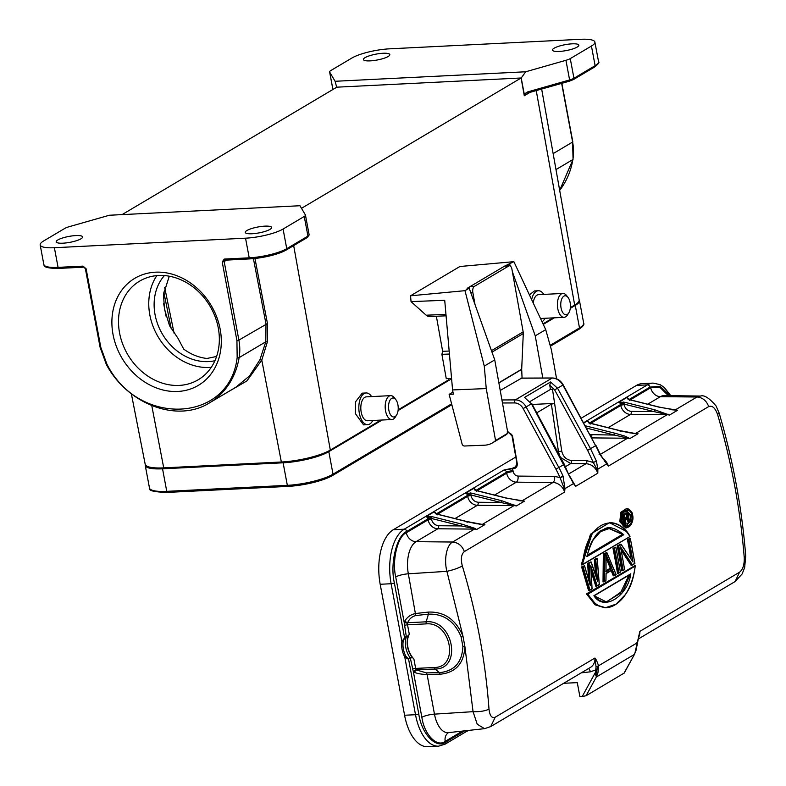 <?xml version="1.0" encoding="UTF-8"?>
<svg xmlns="http://www.w3.org/2000/svg" width="786" height="786" viewBox="0 0 786 786"><rect width="100%" height="100%" fill="white"/><g stroke="black" fill="none" stroke-linecap="round" stroke-linejoin="round"><path stroke-width="1.18" d="M113.037 334.492A62.241 51.797 59.3 0 1 155.431 272.182A62.241 51.797 59.3 0 1 220.159 329.157A62.241 51.797 59.3 0 1 177.754 391.467A62.241 51.797 59.3 0 1 113.037 334.492M218.282 327.978A57.358 47.74 -120.7 0 0 139.653 281.113A57.358 47.74 -120.7 0 0 119.56 332.91A57.358 47.74 -120.7 0 0 198.2 379.776A57.358 47.74 -120.7 0 0 218.282 327.978M156.836 275.611A57.358 47.74 -120.7 0 0 149.821 314.95A57.358 47.74 -120.7 0 0 211.267 367.327M169.285 276.2L163.498 294.357L164.461 309.114L169.56 325.718L178 338.324L183.737 349.151C191.018 354.437 198.75 357.542 206.924 358.475L216.602 356.451M164.402 275.562A51.257 42.66 -120.7 0 0 155.068 314.685A51.257 42.66 -120.7 0 0 214.932 360.705M577.209 47.062A13.421 2.997 -10.6 0 0 578.85 45.166A13.421 2.997 -10.6 0 0 568.691 44.134A13.421 2.997 -10.6 0 0 554.101 48.211A13.421 2.997 -10.6 0 0 552.46 50.108A13.421 2.997 -10.6 0 0 562.619 51.139A13.421 2.997 -10.6 0 0 577.209 47.062M388.166 56.494A13.421 2.997 -10.6 0 0 389.807 54.598A13.421 2.997 -10.6 0 0 379.648 53.566A13.421 2.997 -10.6 0 0 365.058 57.643A13.421 2.997 -10.6 0 0 363.417 59.54A13.421 2.997 -10.6 0 0 373.576 60.571A13.421 2.997 -10.6 0 0 388.166 56.494M397.913 404.79A9.52 4.834 -92.9 0 1 396.606 415.028A9.52 4.834 -92.9 0 1 388.844 410.184A9.52 4.834 -92.9 0 1 390.259 399.779A9.52 4.834 -92.9 0 1 395.839 399.661A9.52 4.834 -92.9 0 1 397.913 404.79M396.606 415.028L395.329 417.071A11.957 6.072 -92.9 0 1 391.87 419.537A11.957 6.072 -92.9 0 1 385.572 410.98A11.957 6.072 -92.9 0 1 390.681 395.643A11.957 6.072 -92.9 0 1 394.366 397.765L395.839 399.661M391.87 419.537L367.504 420.756A11.957 6.072 -92.9 0 1 361.206 412.188A11.957 6.072 -92.9 0 1 366.315 396.861L390.681 395.643M372.79 420.49A15.867 8.056 -92.9 0 1 367.701 424.656A15.867 8.056 -92.9 0 1 359.349 413.298A15.867 8.056 -92.9 0 1 366.119 392.961A15.867 8.056 -92.9 0 1 371.601 396.596M367.701 424.656L363.545 424.862L355.301 413.495L355.478 401.901L362.189 393.157L366.119 392.961M570.135 302.59A9.52 4.834 -92.9 0 1 568.828 312.828A9.52 4.834 -92.9 0 1 561.057 307.974A9.52 4.834 -92.9 0 1 562.481 297.58A9.52 4.834 -92.9 0 1 568.062 297.462A9.52 4.834 -92.9 0 1 570.135 302.59M568.828 312.828L567.551 314.862A11.957 6.072 -92.9 0 1 564.093 317.328A11.957 6.072 -92.9 0 1 557.795 308.77A11.957 6.072 -92.9 0 1 562.904 293.443A11.957 6.072 -92.9 0 1 566.588 295.556L568.062 297.462M545.012 318.281A15.867 8.056 -92.9 0 1 542.035 321.769M246.902 230.524A13.421 2.997 169.4 0 1 261.492 226.447A13.421 2.997 169.4 0 1 271.651 227.478A13.421 2.997 169.4 0 1 270.001 229.374A13.421 2.997 169.4 0 1 255.411 233.452A13.421 2.997 169.4 0 1 245.252 232.42A13.421 2.997 169.4 0 1 246.902 230.524M80.958 238.806A13.421 2.997 -10.6 0 0 82.599 236.91A13.421 2.997 -10.6 0 0 72.44 235.879A13.421 2.997 -10.6 0 0 57.85 239.956A13.421 2.997 -10.6 0 0 56.209 241.852A13.421 2.997 -10.6 0 0 66.368 242.884A13.421 2.997 -10.6 0 0 80.958 238.806M408.435 635.864L408.022 636.847A21.477 17.881 -120.7 0 0 407.57 646.927A21.477 17.881 -120.7 0 0 411.736 656.782L413.908 659.081A21.477 17.881 59.3 0 1 407.806 646.79A21.477 17.881 59.3 0 1 409.26 634.135L408.435 635.864A2.437 0.55 -10.6 0 0 406.293 636.522L404.554 637.564L394.375 582.947C389.827 563.798 396.635 535.472 406.755 531.444A2.437 2.034 -120.7 0 0 404.22 529.204A43.937 22.293 87.2 0 0 391.114 583.733A2.437 0.55 -10.6 0 0 394.375 582.947M611.93 568.357L605.967 571.903L606.006 554.327L611.93 568.357L610.339 568.199L606.085 558.06M468.947 288.207A4.883 2.466 -92.3 0 1 470.116 286.576L467.1 288.374L469.183 288.187L464.988 290.673L410.538 295.801L459.898 266.503L513.867 261.669L504.563 266.14A4.883 2.466 -92.3 0 1 505.211 265.943L509.416 265.766A4.883 2.466 87.7 0 0 508.778 265.973L504.563 266.14L470.116 286.576L474.331 286.409A4.883 2.466 87.7 0 0 472.838 292.471L470.735 292.559M507.854 265.835L507.589 264.342M513.867 261.669L545.72 329.648L535.246 335.858L512.384 271.75M510.369 266.1L509.672 264.155M545.72 329.648L551.408 349.908L556.586 378.803M464.988 290.673L484.274 366.109L486.249 388.579L452.579 389.935L444.719 300.281L411.049 301.627L410.538 295.801M469.183 288.187L494.748 359.89L484.274 366.109M494.748 359.89L507.884 433.194A23.433 19.503 59.3 0 1 504.789 435.572L492.458 442.891A23.433 19.503 59.3 0 1 484.52 445.2L464.546 446.006A2.437 2.034 59.3 0 1 462.08 443.982L449.13 394.356L453.335 394.189L452.579 389.935M535.246 335.858L542.802 378.017M446.084 315.834L429.323 316.503A13.912 7.035 -92.3 0 1 426.159 315.196L411.049 301.627M449.17 351.047L442.646 351.313L436.358 316.218M451.567 378.459L446.261 378.675L441.899 354.339L449.435 354.034M486.249 388.579L495.553 440.514A23.433 19.503 59.3 0 1 492.458 442.891M507.884 433.194L495.553 440.514M449.13 394.356L451.803 392.774A4.883 2.466 87.7 0 0 452.854 391.457M398.158 409.811L448.777 379.766L448.56 378.577M442.646 351.313L441.899 354.339M521.531 378.194L500.23 390.455M530.314 401.351L550.416 389.434L549.778 385.189L550.554 381.976L524.508 397.441L531.434 403.778L524.508 397.441M550.554 381.976L557.579 388.264L590.541 448.718L596.407 461.176L597.861 469.114L597.812 473.182C595.542 467.346 591.622 464.182 586.032 463.691L568.877 473.86M491.987 352.138L523.28 333.569L521.688 369.214A2.437 2.034 59.3 0 0 521.688 369.43L522.071 378.095M550.416 389.434L552.499 389.316L554.602 403.375L532.26 404.466M557.883 452.304L558.522 451.921L551.369 404.161L554.602 403.375L561.764 451.223C563.12 456.794 566.392 459.889 571.569 460.508L586.837 460.655L593.322 462.482L587.614 450.339L554.641 389.885L549.778 385.189M571.618 479.912L575.676 486.318L573.475 483.596L564.938 488.656L564.653 492.056L564.171 488.322L559.996 477.544L563.071 476.129L564.938 488.656A2.437 0.983 3.9 0 0 564.171 488.322M475.638 490.562L506.479 472.258A2.437 2.034 -120.7 0 0 503.944 470.028L512.393 468.731L513.179 471.62C513.916 474.322 515.537 475.815 518.033 476.09L554.611 476.444A4.883 2.417 -89.5 0 1 552.931 482.506A12.203 10.159 -120.7 0 1 564.653 492.056L464.349 551.585C461.264 554.218 460.586 559.023 462.335 565.979C476.591 613.365 485.483 661.085 489 709.149C489.796 715.82 491.859 718.512 495.2 717.215L594.923 658.039C595.886 658.914 597.095 661.488 598.559 665.771L597.93 672.895L596.348 677.001L634.282 654.492L635.913 650.857L639.843 631.384L739.567 572.198C742.868 569.555 744.43 564.712 744.244 557.677C740.432 509.79 731.54 462.06 717.579 414.507C715.221 407.914 712.263 405.262 708.717 406.568L608.413 466.098L599.836 454.308L599.089 454.337M625.342 594.619L616.086 604.149L605.053 607.843L595.13 604.837L586.474 593.882L635.098 565.537L586.474 593.882M630.549 510.703L626.501 508.571C628.024 507.903 632.887 512.01 632.553 514.761C633.644 518.721 632.612 522.67 629.478 526.61L625.587 527.907L619.8 521.707L620.802 512.295L626.501 508.571L621.755 512.226L620.724 521.658L626.501 527.868L631.119 524.458M617.197 545.808L620.842 544.148L617.197 545.808A615.556 512.315 -120.7 0 1 621.716 570.813L623.111 570.272A617.02 513.533 -120.7 0 0 618.72 546.005L621.156 544.56L633.005 562.01L628.378 539.677L627.454 539.727L629.262 538.646L630.185 538.607L628.378 539.677L628.977 539.923L630.411 539.068A617.02 513.533 59.3 0 1 634.793 563.336L632.366 564.78L620.478 546.771A617.02 513.533 59.3 0 1 624.546 569.428L624.546 569.428M630.981 558.767A615.556 512.315 -120.7 0 0 627.454 539.727M620.567 547.881L620.478 546.771L620.567 547.881L632.003 565.222L631.07 565.262L621.215 550.239M618.425 573.269L620.321 571.933A617.02 513.533 59.3 0 0 615.939 547.655L615.713 547.194L614.505 548.51L613.905 548.264L618.425 573.269L617.501 573.318A615.556 512.315 -120.7 0 0 612.982 548.314L615.713 547.194L612.982 548.314M611.007 570.155L613.277 575.824L614.21 575.774L611.94 570.105L612.333 569.644L606.045 573.377L605.908 580.481L603.953 581.866L604.503 581.316L604.788 554.268L604.257 553.992L603.953 581.866L603.029 581.905L603.334 554.042L606.674 552.558L603.334 554.042M589.765 590.286L592.015 588.724L589.48 590.453L589.903 589.981L583.183 567.099L582.544 566.873L589.48 590.453L588.547 590.492L581.62 566.922L584.362 565.802L581.62 566.922M588.576 579.253L587.653 563.346L590.993 561.872L597.606 581.296L595.768 559.622L597.203 558.777L599.246 584.44L597.134 585.688L590.748 565.743L592.015 588.724M595.68 575.136L594.285 559.406L597.016 558.286L594.285 559.406M590.718 567.364L590.748 565.743L596.721 586.16L595.788 586.199L591.19 571.618M581.247 564.938L590.483 534.225L609.455 522.68L592.192 533.114L582.171 564.898L581.247 564.938M551.369 404.161L536.75 412.846M495.2 717.215L490.719 726.578L590.453 667.402A12.203 10.159 -120.7 0 0 594.923 658.039L596.043 666.931L598.559 665.771L596.446 669.967L595.68 673.464L596.348 677.001L586.101 695.728L624.261 673.022L634.764 653.824L624.035 673.209M637.004 645.768L636.758 642.771M606.006 607.804L596.446 605.053L587.397 593.843L588.105 594.029L635.186 566.087L635.098 565.537L635.186 566.087C630.323 604.67 602.312 621.294 588.105 594.029M618.72 546.005L618.13 545.759L622.65 570.764L623.111 570.272L622.65 570.764M632.003 565.222L634.793 563.336M614.21 575.774L616.018 574.487L614.603 575.323L612.333 569.644L606.094 573.574M597.006 585.992L599.246 584.44M595.768 559.622L595.208 559.367L597.606 581.296M589.706 583.88L590.315 585.619L588.576 563.297L591.249 562.304L587.653 563.346M626.56 531.503L609.455 522.68C619.702 522.523 627.012 530.275 629.989 536.494M582.171 564.898L629.861 536.592L582.74 564.319C585.049 525.805 613.07 509.171 629.822 536.376M489 709.149C485.021 711.055 479.706 711.89 473.054 711.664L477.24 724.25L484.549 728.661L490.719 726.578M464.349 551.585C462.188 545.808 458.277 542.625 452.628 542.026C446.861 544.796 443.687 559.18 446.91 571.334L408.337 573.8L415.745 615.556L428.429 614.151C443.53 613.62 454.406 621.117 461.058 636.64L462.895 646.505C462.129 662.431 454.328 671.146 439.492 672.649L434.982 669.063C462.59 669.132 453.247 619.063 426.169 621.814L428.429 614.151L428.399 612.078C444.286 611.528 455.801 619.506 462.934 636.021L464.88 646.465C464.054 663.374 455.811 672.629 440.15 674.221L427.083 674.457L434.471 714.14A25.879 13.126 87.2 0 0 448.472 732.631L448.629 732.542M717.579 414.507L719.121 412.994L716.105 406.028C709.404 398.089 704.197 394.769 700.493 396.046L696.995 397.009L675.233 409.928A12.203 10.159 59.3 0 1 677.62 410.233L659.189 407.187A1.464 0.629 -75.9 0 1 659.454 407.138A1.464 0.629 -75.9 0 1 659.67 407.305M634.754 653.834L639.843 631.384A12.203 10.159 59.3 0 1 638.428 637.652M632.504 514.81C634.666 526.591 624.29 532.79 621.245 521.511C618.975 509.78 629.331 503.59 632.504 514.81L632.504 514.81M628.977 539.923A617.02 513.533 -120.7 0 1 633.005 562.01L632.288 560.958M620.321 571.933L618.887 572.778A617.02 513.533 -120.7 0 0 614.505 548.51M604.788 554.268L606.949 552.99L616.018 574.487M603.953 581.866L605.908 580.481M583.183 567.099L584.607 566.244L590.315 585.619L589.127 563.562M597.016 558.286L597.203 558.777L597.016 558.286M597.134 579.813L591.229 562.049M596.043 666.931L595.739 669.918L596.446 669.967L595.817 671.666L582.2 696.553L579.901 696.661L577.288 682.631L563.67 683.289M467.631 730.528L466.236 731.609L468.711 730.41L466.432 731.501M518.033 476.09A4.883 2.417 -89.5 0 1 516.363 482.162L552.931 482.506L522.101 500.8A12.203 10.159 59.3 0 1 524.478 501.114L506.056 498.069L476.041 490.543L473.693 488.381L465.548 493.215L471.61 493.166L501.635 500.692L500.849 502.47L516.333 505.948A12.203 10.159 -120.7 0 0 513.956 505.634L482.535 524.282A12.203 10.159 59.3 0 1 484.913 524.596L476.768 529.43L474.793 528.703L476.768 529.43A12.203 10.159 -120.7 0 0 474.39 529.116L452.628 542.026L416.049 541.682A25.879 13.126 87.2 0 0 408.337 573.8A9.766 2.181 169.4 0 0 395.722 576.953C391.831 560.418 397.637 536.268 406.342 532.731A9.766 8.125 -120.7 0 0 416.049 541.682L437.812 528.772L474.39 529.116A2.437 1.208 90.5 0 0 474.793 528.703L461.284 525.952A1.464 0.629 -75.9 0 1 462.07 524.174L432.054 516.648L430.777 516.412L430.443 518.151L431.259 518.426L432.054 516.648M435.434 513.435L434.127 511.863L436.476 514.024L466.491 521.55L476.345 523.692L484.913 524.596L479.116 524.144M475.324 528.487L462.07 524.174M435.405 513.671L466.756 521.491L482.093 524.37M501.635 500.692L516.333 505.948L524.478 501.114L518.662 500.662M604.66 461.156L608.413 466.098A12.203 10.159 59.3 0 0 602.557 458.366M590.099 434.609L614.416 435.071L629.91 438.549A12.203 10.159 -120.7 0 0 627.523 438.234L600.317 454.387M590.217 424.096L587.27 420.982L589.608 423.143L619.633 430.669L629.478 432.811L638.055 433.715L632.258 433.263M659.189 407.187L629.173 399.661L626.825 397.51L618.68 402.344L624.752 402.285L654.767 409.811L653.981 411.599L669.476 415.067A12.203 10.159 -120.7 0 0 667.088 414.762L635.668 433.4A12.203 10.159 59.3 0 1 638.055 433.715L629.91 438.549L624.85 436.092L615.202 433.292L585.187 425.766M654.767 409.811L669.476 415.067L677.62 410.233L671.804 409.781M630.814 573.79C628.053 595.552 604.041 612.068 593.921 595.69L630.814 573.79M631.718 515.292C633.85 527.445 622.728 529.233 622.04 521.039C619.781 508.935 631.05 507.137 631.718 515.292L626.54 525.932L623.544 524.458M586.867 556.616C591.72 539.835 597.203 530.874 603.324 529.754C608.118 525.824 614.927 527.485 623.76 534.726L586.867 556.616L586.867 556.016L586.867 556.616M586.101 695.728L582.2 696.553M595.68 673.464L595.739 669.918L590.365 671.833L581.326 672.816M428.399 612.078L415.725 613.493C410.754 614.485 407.05 617.108 404.633 621.362L404.2 622.492L395.722 576.953M462.482 731.088L445.21 741.345C437.036 747.82 424.293 734.684 421.866 717.284L413.377 671.745L414.104 672.246C417.572 673.671 421.895 674.408 427.083 674.457L426.425 672.885L439.492 672.649L440.15 674.221M467.1 522.503L466.756 521.491M437.075 514.977L436.741 513.975M430.777 516.412L425.983 516.697L430.443 518.151A2.437 0.55 169.4 0 0 427.928 518.878A2.437 2.034 -120.7 0 0 425.983 516.697L434.127 511.863A2.437 2.034 59.3 0 1 436.004 513.739M514.879 505.005L514.358 505.221A2.437 1.208 90.5 0 1 513.956 505.634L477.377 505.29L455.025 518.554M471.61 493.166A1.464 0.629 104.1 0 0 470.824 494.954L500.849 502.47L478.212 502.264A2.437 1.208 -89.5 0 1 477.377 505.29A9.766 8.125 -120.7 0 1 467.67 496.339A2.437 0.55 169.4 0 1 470.932 495.544L470.008 494.679A2.437 0.55 -10.6 0 0 467.493 495.396A2.437 2.034 -120.7 0 0 465.548 493.215L470.008 494.679L470.342 492.94M474.97 490.189L473.693 488.381A2.437 2.034 59.3 0 1 475.569 490.258M476.64 491.496L475.471 490.218M517.021 463.376L515.252 467.69L513.484 468.692L512.393 468.731L512.511 468.24L503.944 470.028L404.22 529.204L393.295 529.735L515.803 457.03M586.837 460.655A2.437 1.169 -89.4 0 1 586.032 463.691L570.754 463.544L560.683 457.55M559.494 455.33L558.522 451.921A2.437 0.599 -8.5 0 1 561.764 451.223M628.456 437.606L627.926 437.822A2.437 1.208 90.5 0 1 627.523 438.234L591.887 437.9M586.582 428.095L614.416 435.071A1.464 0.629 -75.9 0 1 615.202 433.292M620.233 431.622L619.899 430.61L635.226 433.489M589.038 422.819L588.537 422.789M668.021 414.134L667.491 414.34A2.437 1.208 90.5 0 1 667.088 414.762L630.51 414.409L608.168 427.672M624.752 402.285A1.464 0.629 104.1 0 0 623.966 404.073L653.981 411.599L631.355 411.383C627.601 410.96 625.175 408.72 624.074 404.662L623.141 403.798A2.437 0.55 -10.6 0 0 620.635 404.515A2.437 2.034 -120.7 0 0 618.68 402.344L623.141 403.798L623.475 402.059M628.102 399.308L626.825 397.51A2.437 2.034 59.3 0 1 628.702 399.376M629.783 400.614L628.603 399.337M630.107 574.468L623.19 590.561L606.507 601.988L593.921 595.69M630.313 574.35L594.177 595.788C598.038 600.249 602.155 602.322 606.507 601.988L605.603 602.037M594.069 595.817L630.117 574.419M622.934 512.973L626.481 510.497L631.197 515.439L630.274 515.488L630.117 521.275M605.878 555.407L606.006 554.327L605.878 555.407L611.262 568.16L606.026 571.265M605.967 571.894L605.829 571.383L605.967 571.894M592.31 540.876L600.563 531.621L609.366 528.477L623.76 534.726M608.973 528.506L622.925 534.627L586.867 556.016M415.745 615.556C411.913 616.578 409.221 618.965 407.659 622.718L407.492 623.249L404.2 622.492L406.293 636.522A0.973 0.815 -120.7 0 1 406.274 636.984L404.535 638.016L403.169 641.425L401.852 641.415L404.535 638.016M414.104 672.246L416.462 669.967L426.425 672.885M404.633 621.362L407.659 622.718L426.169 621.814L426.071 623.888C451.066 621.343 459.692 667.569 434.216 667.501L415.647 668.414A2.437 1.238 87.2 0 0 416.148 669.682L434.982 669.063L434.216 667.501M583.674 422.711L647.418 384.875L636.493 385.415L581.237 418.201M606.085 602.007L620.233 593.371L629.036 575.106M626.039 510.556L630.274 515.488M629.999 521.639L626.078 525.913M606.035 570.754L610.339 568.199M587.181 555.329L622.001 534.667M464.654 730.852L445.967 741.945A2.437 2.034 -120.7 0 1 445.112 744.145L438.598 746.169L427.672 746.7A43.937 22.293 -92.8 0 1 404.584 715.25L380.188 584.273A43.937 22.293 -92.8 0 1 393.295 529.735M636.493 385.415A43.937 22.293 -92.8 0 1 642.201 383.627L653.117 383.096A43.937 22.293 -92.8 0 0 647.418 384.875A2.437 2.034 59.3 0 1 649.953 387.115L660.024 386.221L670.114 395.682M445.967 741.945C436.505 749.53 421.551 734.114 418.771 713.924L408.602 659.307L404.77 657.037L415.509 714.71L404.584 715.25M622.306 514.751L626.088 513.022L622.964 514.869L625.175 524.468L624.251 524.517A615.556 512.315 -120.7 0 0 622.139 515.341M625.145 513.071L626.786 512.845L626.088 513.022L628.446 514.417A617.02 513.533 59.3 0 1 628.603 515.085L627.896 517.463L630.048 521.324L629.557 521.619L627.542 517.935L625.037 519.418A617.02 513.533 59.3 0 1 626.02 523.712L625.617 523.957A617.02 513.533 -120.7 0 0 623.563 515.095L622.257 514.899M624.978 519.713L627.169 518.406L629.183 522.091L628.269 522.14L626.255 518.455M408.415 658.855L410.351 658.265A0.973 0.815 -120.7 0 0 410.154 657.823L408.415 658.855L405.959 656.398L404.77 657.037C402.118 651.908 401.145 646.701 401.852 641.415L391.114 583.733L380.188 584.273M625.175 524.468L626.02 523.712M629.183 522.091L630.048 521.324M627.896 517.463L628.436 516.53M628.23 513.995L626.786 512.845M628.004 514.506A617.02 513.533 59.3 0 1 628.181 515.272L627.601 517.355L624.929 518.937A617.02 513.533 -120.7 0 0 624.035 515.125L626.707 513.543L628.004 514.506L627.169 517.031L624.929 518.937L624.703 518.485M627.208 513.513L623.966 515.429M627.66 513.828L626.707 513.543M627.601 517.355L626.236 517.07L624.762 517.945M627.994 516.854L626.236 517.07M628.201 516.137L626.57 516.638M628.181 515.272L626.727 515.39L626.737 516.078M625.951 513.985L627.218 514.191L627.503 514.732L626.58 514.771A615.556 512.315 -120.7 0 1 626.727 515.39M626.304 514.24L626.58 514.771M570.056 476.729L573.466 482.663A2.437 1.346 -37 0 1 573.475 483.596L531.434 403.778L526.119 406.932L558.856 467.513L564.289 464.28L569.732 477.004M573.466 482.663L575.676 486.318L597.812 473.182L596.721 468.869A2.437 0.727 -1 0 1 597.861 469.114L606.399 464.054A2.437 1.552 -43.6 0 0 606.399 463.268M596.407 461.176L593.322 462.482L596.721 468.869M523.28 333.569A7.32 6.092 -120.7 0 0 523.162 331.869L511.941 269.264A4.883 2.466 87.7 0 0 509.416 265.766M474.999 304.487L472.838 292.471M474.331 286.409L508.778 265.973M533.213 302.954A11.957 6.072 -92.9 0 1 538.538 294.662L562.904 293.443M531.641 299.604A15.867 8.056 -92.9 0 1 538.341 290.761A15.867 8.056 -92.9 0 1 543.824 294.396M529.43 294.888L534.411 290.958L538.341 290.761M106.876 364.065C138.434 427.417 229.689 422.868 237.166 357.571L236.93 340.584L222.222 262.013L224.177 261.532L238.885 340.102A48.82 40.626 59.3 0 1 239.131 357.62A82.992 69.07 59.3 0 1 209.646 402.776C177.557 423.212 127.391 404.407 106.297 364.36L106.876 364.065L100.814 347.373L100.077 347.225L106.297 364.36M565.93 60.306L525.726 71.772L335.091 81.282L329.678 72.096A9.766 2.181 169.4 0 1 329.609 71.929A9.766 2.181 169.4 0 1 330.808 70.553L351.99 57.977A28.07 6.259 169.4 0 1 389.522 48.83L580.667 39.3A28.07 6.259 169.4 0 1 594.884 42.08A28.07 6.259 169.4 0 1 591.445 46.04L570.263 58.606A9.766 2.181 169.4 0 1 565.93 60.306L569.604 79.956A9.766 2.181 -10.6 0 0 573.947 78.246L570.263 58.606M527.603 91.933A1.464 0.55 74.1 0 1 527.396 93.141L527.396 93.141A1.464 0.55 74.1 0 1 527.249 93.141L569.398 81.174A1.464 0.55 -105.9 0 0 569.604 79.956L527.603 91.933L524.233 94.094L521.216 77.981L336.801 87.177L122.066 214.617M84.023 267.102A1.464 0.747 -92.9 0 1 83.837 267.161A1.464 0.747 -92.9 0 1 83.061 266.12L86.106 268.802L85.369 268.655L100.077 347.225M335.091 81.282L336.703 87.236M54.391 247.718A28.07 6.259 169.4 0 1 40.184 244.937A28.07 6.259 169.4 0 1 43.623 240.978L64.796 228.412A9.766 2.181 169.4 0 1 69.139 226.712L109.342 215.246L299.977 205.736L305.39 214.922A9.766 2.181 169.4 0 1 305.449 215.089A9.766 2.181 169.4 0 1 304.251 216.464L283.078 229.04A28.07 6.259 169.4 0 1 245.537 238.187L54.391 247.718L58.066 267.368L83.061 266.12M254.959 258.486L267.466 323.577L267.387 341.871L261.787 360.106L246.951 380.886L225.415 393.422M235.859 387.223L249.594 375.855L259.92 359.762L265.776 341.812L265.992 324.019L253.416 258.633M521.216 77.981L525.726 71.772M529.902 92.434L524.311 95.745L524.233 94.094M301.49 208.319L521.108 77.991L524.291 95.745L526.011 93.731M293.669 245.596L330.317 450.073A36.608 8.165 169.4 0 1 281.349 462.001L163.724 467.867A36.608 8.165 169.4 0 1 145.194 464.261L131.35 393.776M570.371 307.611L574.684 305.047A36.608 8.165 -10.6 0 0 579.164 299.898L541.662 89.073M330.317 450.073L380.837 420.088M579.164 299.879A34.171 7.624 169.4 0 1 579.459 300.576A34.171 7.624 169.4 0 1 575.273 305.4L570.292 308.358M288.089 486.387L167.546 492.4A1.464 0.747 -92.9 0 1 167.536 492.4A1.464 0.747 -92.9 0 1 166.76 491.348L162.545 468.81A34.171 7.624 169.4 0 1 145.243 465.43A34.171 7.624 169.4 0 1 145.292 464.585M162.545 468.81L283.117 462.797A34.171 7.624 169.4 0 0 328.813 451.655L382.114 420.019M554.336 317.819L543.264 324.392M451.596 378.793L398.07 410.557M543.008 323.852L553.059 317.888M426.159 315.196L445.957 314.41M453.08 392.725L451.803 392.774M501.93 399.956L515.341 399.897L552.116 378.076L520.882 378.194M587.614 450.339L595.631 445.691L562.894 385.111A12.203 10.159 -120.7 0 0 552.116 378.076A2.437 1.218 -90.2 0 1 552.45 377.978L521.216 378.095M502.47 402.982L514.525 402.933A2.437 1.218 -90.2 0 1 515.341 399.897A12.203 10.159 59.3 0 1 526.119 406.932L523.152 408.563A9.766 8.125 -120.7 0 0 514.525 402.933M599.836 454.308A97.631 81.263 -120.7 0 0 595.631 445.691L563.228 384.885L554.641 389.885M513.484 468.692C516.235 468.299 517.483 466.53 517.217 463.386L512.659 436.702L507.54 431.249M554.611 476.444L559.996 477.544A95.194 79.229 -120.7 0 0 555.889 469.144L523.152 408.563M598.559 665.771L637.171 642.85M595.67 673.828L596.603 669.859M595.709 674.771L597.075 669.485M597.93 672.895L595.837 675.665M635.913 650.857L635.235 652.645M619.8 521.707L621.245 521.511M462.335 565.979C458.405 568.131 453.257 569.919 446.91 571.334L462.934 636.021L461.058 636.64M462.895 646.505L464.88 646.465L473.054 711.664L434.471 714.14A9.766 2.181 169.4 0 0 421.866 717.284M708.717 406.568C706.467 400.673 702.556 397.48 696.995 397.009L660.417 396.665L647.733 404.2M744.244 557.677L745.718 555.8C741.905 508.002 733.043 460.4 719.121 412.994M739.567 572.198L735.097 581.561L742.141 573.947L744.666 567.482L745.727 555.8M588.449 668.591A4.883 2.535 -96.2 0 1 590.365 671.833M480.865 524.262L482.535 524.282A2.437 1.208 -89.5 0 1 482.26 524.38M520.43 500.79L522.101 500.8A2.437 1.208 -89.5 0 1 521.825 500.898M477.161 490.71L506.656 473.201A9.766 8.125 -120.7 0 0 516.363 482.162L494.591 495.072M571.569 460.508A2.437 1.169 -89.4 0 1 570.754 463.544L565.527 466.648M583.841 423.015L587.27 420.982A2.437 2.034 59.3 0 1 589.136 422.858M633.997 433.391L635.668 433.4A2.437 1.208 -89.5 0 1 635.402 433.499M673.563 409.909L675.233 409.928A2.437 1.208 -89.5 0 1 674.958 410.017M700.493 396.046L664.18 395.604A25.879 13.126 87.2 0 0 660.417 396.665A9.766 8.125 -120.7 0 1 650.72 387.714L659.592 387.036L668.375 395.653M466.029 731.697A2.437 2.034 -120.7 0 0 467.071 730.587M445.21 741.345A9.766 8.125 59.3 0 1 448.472 732.631L484.549 728.661M438.647 525.736L461.284 525.952L431.259 518.426L431.376 519.025C432.487 523.073 434.904 525.313 438.647 525.736A2.437 1.208 -89.5 0 1 437.812 528.772A9.766 8.125 -120.7 0 1 428.105 519.821A2.437 0.55 169.4 0 1 431.376 519.025M406.342 532.731L428.105 519.821L427.928 518.878L406.755 531.444M436.073 514.044L467.493 495.396L467.67 496.339L437.596 514.182M517.217 463.386L512.138 436.594L512.659 436.702M515.252 467.69L516.933 463.327L512.138 436.594C512.688 434.972 511.008 433.44 507.098 431.995M516.431 466.501L512.511 468.24M591.504 437.203A2.437 1.208 90.5 0 0 591.789 434.864M589.215 423.163L620.635 404.515L620.812 405.458A9.766 8.125 -120.7 0 0 630.51 414.409A2.437 1.208 90.5 0 0 631.355 411.383M628.78 399.681L649.953 387.115M590.738 423.31L620.812 405.458A2.437 0.55 169.4 0 1 624.074 404.662M630.303 399.828L650.72 387.714M412.483 657.607A2.437 0.55 169.4 0 0 410.351 658.265L413.377 671.745L416.148 669.682M513.179 471.62A4.883 1.091 169.4 0 0 506.656 473.201L506.479 472.258A4.883 1.091 169.4 0 1 513.012 470.676M478.212 502.264C474.469 501.832 472.042 499.591 470.932 495.544M438.598 746.169A43.937 22.293 -92.8 0 1 415.509 714.71A2.437 0.55 -10.6 0 0 418.771 713.924M412.385 669.2A2.437 0.55 169.4 0 1 415.647 668.414L413.908 659.081M407.492 623.249A2.437 1.238 87.2 0 0 407.521 624.801L426.071 623.888M409.26 634.135L407.521 624.801A2.437 0.55 169.4 0 0 404.259 625.587M411.736 656.782L410.154 657.823A22.46 18.687 59.3 0 1 406.274 636.984A2.437 1.081 16.9 0 1 408.022 636.847M405.959 656.398A22.46 18.687 59.3 0 1 403.169 641.425M626.471 513.366L623.563 515.095M563.071 476.129A97.631 81.263 -120.7 0 0 558.856 467.513L555.889 469.144M560.123 477.741L563.189 476.404M521.688 369.43L498.884 382.959M521.688 369.214L498.845 382.762M491.466 350.674L523.162 331.869M163.635 303.612L166.121 316.434M171.26 328.872L163.793 292.058M86.106 268.802L100.814 347.373M267.387 341.871L265.776 341.812L239.131 357.62A1.464 0.58 -170.4 0 1 237.166 357.571M267.466 323.577L238.885 340.102L236.93 340.584M527.504 93.062L569.26 81.164A1.464 0.55 -105.9 0 0 569.398 81.174L573.426 79.573A1.464 1.218 59.3 0 0 573.947 78.246L595.12 65.68L591.445 46.04M329.678 72.096L332.93 89.476M40.184 244.937L43.859 264.587A28.07 6.259 -10.6 0 0 58.066 267.368A1.464 0.747 87.1 0 0 58.842 268.409A1.464 0.747 87.1 0 0 59.029 268.35M245.537 238.187L249.211 257.828L224.216 259.075L222.222 262.013M226.692 260.038L224.177 261.532A1.464 1.218 59.3 0 1 224.894 260.117M224.216 259.075A1.464 0.747 87.1 0 0 224.993 260.127A1.464 0.747 87.1 0 0 225.179 260.068M283.078 229.04L286.752 248.681A28.07 6.259 169.4 0 1 249.211 257.828A1.464 0.747 87.1 0 0 249.987 258.879A1.464 0.747 87.1 0 0 250.174 258.82C260.932 258.594 280.504 253.819 285.75 250.154M304.251 216.464L307.935 236.114L286.752 248.681A1.464 1.218 59.3 0 1 286.242 250.007C276.908 254.792 264.823 257.749 249.987 258.879L224.698 260.205M281.349 462.001L261.787 360.106L259.92 359.762M163.724 467.867L151.777 405.635M309.065 234.572A9.766 2.181 169.4 0 1 309.124 234.739A9.766 2.181 169.4 0 1 307.935 236.114A1.464 1.218 59.3 0 1 307.414 237.441L286.242 250.007M574.684 305.047L536.248 90.616M145.243 465.43L149.468 487.968A34.171 7.624 169.4 0 0 166.76 491.348L287.332 485.335L283.117 462.797M451.557 404.878L332.517 475.52A1.464 1.218 -120.7 0 1 332.321 475.609A33.051 7.369 169.4 0 1 316.817 481.602A33.051 7.369 169.4 0 1 293.463 485.974A33.051 7.369 169.4 0 1 288.118 486.377A1.464 0.747 -92.9 0 1 288.098 486.387A1.464 0.747 -92.9 0 1 287.332 485.335A34.171 7.624 169.4 0 0 333.028 474.194L328.813 451.655M579.459 300.576L583.674 323.115A34.171 7.624 169.4 0 1 579.488 327.939L575.273 305.4M578.791 329.344A1.464 1.218 -120.7 0 0 579.488 327.939L550.131 345.359M451.321 404.004L333.028 474.194A1.464 1.218 -120.7 0 1 332.517 475.52L316.817 481.602L293.463 485.974L167.536 492.4C154.125 492.095 148.102 490.621 149.468 487.968M559.671 190.33A82.992 69.07 -120.7 0 0 572.876 159.558A1.464 0.58 9.6 0 0 573.053 159.342A1.464 0.58 9.6 0 0 572.955 159.077M555.987 169.589L572.876 159.558A48.82 40.626 -120.7 0 0 572.621 142.05L573.053 159.342L559.681 190.369M561.646 83.385L572.621 142.05L553.138 153.614M594.884 42.08L598.559 61.721A28.07 6.259 169.4 0 1 595.12 65.68A1.464 1.218 59.3 0 1 594.609 67.007L573.426 79.573M564.093 317.328L540.503 318.507M735.087 581.561L638.085 639.126M635.265 565.812C632.858 584.607 628.122 590.836 623.514 597.252C618.12 603.835 612.304 607.352 606.075 607.794M632.651 561.292L621.078 544.276M622.797 570.715L624.575 569.663M620.655 547.361L624.624 569.565M632.14 565.173L634.823 563.582M630.421 538.813L634.872 563.474M618.582 573.22L620.351 572.169M615.949 547.41L620.4 572.07M604.12 581.807L605.888 580.756M606.094 573.534L605.957 580.638M606.094 573.613L612.078 570.066M614.357 575.735L616.116 574.684M606.92 552.725L616.145 574.605M589.628 590.404L592.015 588.989M590.856 566.559L592.074 588.871M596.869 586.11L599.246 584.696M597.232 558.512L599.315 584.578M584.597 565.999L590.119 584.666M582.318 564.839L629.969 536.563M445.112 744.145L466.285 731.579M476.306 490.493L506.322 498.019L521.649 500.888M589.873 423.094L619.899 430.61M629.439 399.612L659.454 407.138L674.791 410.007M626.54 525.932C624.339 525.746 622.846 524.095 622.09 520.99C621.765 514.349 623.229 510.851 626.481 510.497M606.026 571.638L606.065 554.867M586.995 556.272C589.333 546.977 591.455 541.348 593.371 539.373C597.94 532.515 603.275 528.88 609.366 528.487M670.792 395.682L664.18 387.36L660.102 384.619L653.117 383.096M625.302 524.429L626.059 523.977M625.135 519.566L626.108 523.859M625.155 519.644L627.307 518.367M629.311 522.051L630.185 521.531M628.466 516.726L628.014 517.502L630.215 521.452M628.672 515.695L628.486 516.687M628.486 514.329L628.672 515.685M627.641 513.219L628.201 513.789M626.914 512.865L627.572 513.17M624.153 515.351L626.55 513.926M624.929 518.691L624.133 515.272M531.778 403.562L564.289 464.28M604.817 461.333L600.17 454.053L595.975 445.466M563.228 384.885C560.654 380.483 557.068 378.184 552.45 377.978M164.696 287.529L174.128 333.362M43.859 264.587C44.507 264.764 41.353 268.478 58.842 268.409L83.837 267.161L85.369 268.655M235.849 387.233L209.646 402.776M305.449 215.089L309.124 234.739L307.414 237.441M583.674 323.115C584.538 324.579 582.966 326.622 578.977 329.255L550.377 346.233M572.807 141.844L561.852 83.326M329.609 71.929L332.9 89.496M594.609 67.007C598.392 63.961 599.708 62.202 598.559 61.721"/></g></svg>
